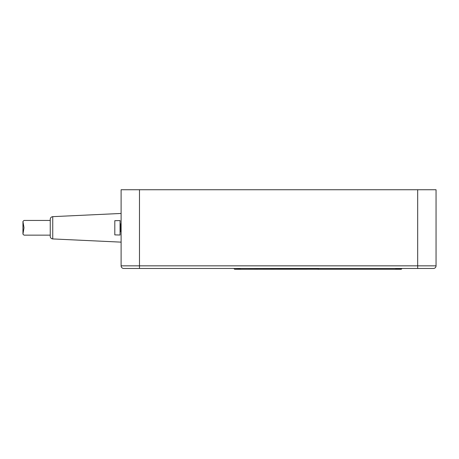 <?xml version="1.0" encoding="UTF-8"?>
<svg xmlns="http://www.w3.org/2000/svg" width="459" height="459" viewBox="0 0 459 459"><rect width="100%" height="100%" fill="white"/><g stroke="black" fill="none" stroke-linecap="round" stroke-linejoin="round"><path stroke-width="0.69" d="M50.243 220.446L24 220.446L22.95 221.427L24 227.796L22.95 234.159L24 235.14L50.243 235.14M52.745 216.654L52.745 238.932A2.622 2.622 0 0 1 50.243 236.31L50.243 219.276C50.381 217.738 51.219 216.866 52.745 216.654L121.107 213.452M50.243 219.396L50.243 236.19M114.807 234.893L120.057 235.014L120.057 220.578L114.807 220.699L114.807 234.893M120.057 224.382L120.585 224.382L120.585 231.204L121.107 231.732L120.057 231.732M123.729 268.475A2.622 2.622 0 0 1 121.107 265.847L121.107 189.739L436.05 189.739L436.05 265.847A2.622 2.622 0 0 1 433.428 268.475A2.622 2.622 0 0 0 436.05 265.847L121.107 265.847A2.622 2.622 0 0 0 123.729 268.475L433.428 268.475M318.362 269.198L317.817 269.261L317.158 268.607L317.817 269.261L318.73 268.699M395.371 269.261L401.275 269.261L401.929 268.607L396.019 268.607L395.371 269.261L318.076 269.261L318.735 268.607L239.873 268.475M234.618 269.261L233.964 268.607L234.618 269.261L240.522 269.261L239.873 268.607L233.964 268.475M401.275 269.261L401.929 268.475M240.522 269.261L317.542 269.203M396.019 268.475L318.735 268.475M139.479 268.475L139.479 189.739M417.679 268.475L417.679 189.739M22.95 234.159L22.95 221.427M52.745 238.932L121.107 242.14M120.585 224.382L121.107 223.86L120.057 223.86M120.057 231.204L120.585 231.204"/></g></svg>
